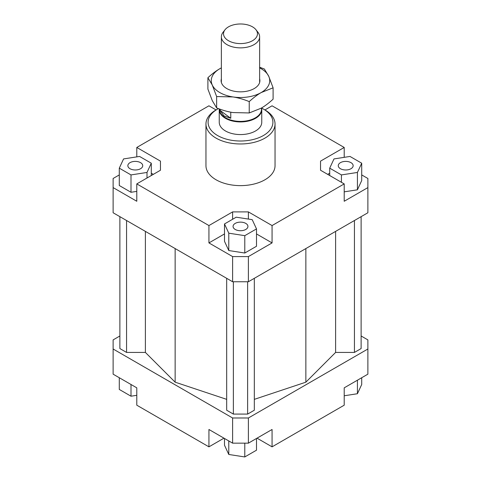 <?xml version="1.0" encoding="UTF-8"?>
<svg xmlns="http://www.w3.org/2000/svg" width="481" height="481" viewBox="0 0 481 481"><rect width="100%" height="100%" fill="white"/><g stroke="black" fill="none" stroke-linecap="round" stroke-linejoin="round"><path stroke-width="0.72" d="M261.556 107.966A21.254 12.272 180 0 1 261.754 109.656A21.254 12.272 180 0 1 247.432 121.254A21.254 12.272 180 0 1 223.767 117.22A21.254 12.272 180 0 1 219.246 109.656A21.254 12.272 180 0 1 219.282 108.922M261.49 108.003L261.49 109.277A20.99 12.121 180 0 1 247.348 120.737A20.99 12.121 180 0 1 223.978 116.751A20.99 12.121 180 0 1 219.51 109.277L219.51 109.007M230.766 112.187L230.766 118.278L223.978 115.891L220.112 110.426L220.112 109.223M225 29.78L223.034 32.311A19.132 11.045 0 0 0 221.368 36.821A19.132 11.045 0 0 0 225.439 43.633A19.132 11.045 0 0 0 246.741 47.258A19.132 11.045 0 0 0 259.632 36.821A19.132 11.045 0 0 0 257.966 32.311L256 29.78A16.985 9.806 180 0 1 249.266 42.178A16.985 9.806 180 0 1 227.128 39.827A16.985 9.806 180 0 1 225 29.78A16.985 9.806 180 0 1 253.872 27.736A16.985 9.806 180 0 1 256 29.78M230.766 118.278L220.112 110.426M261.754 109.656L261.754 122.294A21.254 12.272 180 0 1 248.635 133.634A21.254 12.272 180 0 1 225.469 130.97A21.254 12.272 180 0 1 219.246 122.294L219.246 109.656M140.548 168.723A7.437 4.293 180 0 1 132.443 169.655A7.437 4.293 180 0 1 127.85 165.686A7.437 4.293 180 0 1 130.026 162.644A7.437 4.293 180 0 1 138.137 161.718A7.437 4.293 180 0 1 142.731 165.686A7.437 4.293 180 0 1 140.548 168.723M245.761 223.388A7.437 4.293 180 0 1 247.937 226.425A7.437 4.293 180 0 1 243.35 230.393A7.437 4.293 180 0 1 235.239 229.467A7.437 4.293 180 0 1 233.063 226.425A7.437 4.293 180 0 1 237.65 222.456A7.437 4.293 180 0 1 245.761 223.388M340.452 162.644A7.437 4.293 180 0 1 348.557 161.718A7.437 4.293 180 0 1 353.15 165.686A7.437 4.293 180 0 1 350.974 168.723A7.437 4.293 180 0 1 342.863 169.655A7.437 4.293 180 0 1 338.269 165.686A7.437 4.293 180 0 1 340.452 162.644M275.042 124.032L275.042 165.686A34.542 19.943 180 0 1 253.715 184.109A34.542 19.943 180 0 1 216.077 179.786A34.542 19.943 180 0 1 205.958 165.686L205.958 124.032A34.542 19.943 0 0 0 216.077 138.131A34.542 19.943 0 0 0 253.715 142.454A34.542 19.943 0 0 0 275.042 124.032A34.542 19.943 0 0 0 264.923 109.933L263.42 109.061A32.413 18.717 180 0 1 263.42 135.528A32.413 18.717 180 0 1 217.58 135.528A32.413 18.717 180 0 1 217.58 109.061A32.413 18.717 180 0 1 218.41 108.598M217.58 109.061L216.077 109.933A34.542 19.943 0 0 0 205.958 124.032M261.58 108.081A32.413 18.717 180 0 1 263.42 109.061L264.923 109.933L272.066 105.808L344.21 147.463L344.21 157.341M361.712 174.922L367.881 178.481L367.881 212.758L248.388 281.746L248.388 256.583L232.612 256.583L232.612 281.746L248.388 281.746M367.881 187.596L344.21 201.262L344.21 183.904L272.066 225.559L272.066 242.917L248.388 256.583M329.707 173.19L327.675 174.362M344.21 191.847L357.425 189.803L361.712 180.561L361.712 163.209L350 156.445L333.994 158.922L329.707 168.158L329.707 175.535M232.612 256.583L208.934 242.917L208.934 225.559L136.79 183.904L136.79 201.262L113.119 187.596L113.119 212.758L232.612 281.746M113.119 187.596L113.119 178.481L119.288 174.922M160.462 170.238L160.462 161.129L160.462 170.238L136.79 183.904M153.325 174.362L151.293 173.19M119.288 168.158L131 174.922L147.006 172.451L151.293 163.209L139.574 156.445L123.575 158.922L119.288 168.158L119.288 185.516L131 192.28L136.79 191.384M136.79 156.878L136.79 147.463L160.462 161.129M248.388 219.071L248.388 211.893L232.612 211.893L232.612 219.27M272.066 242.917L256.505 233.934M224.495 233.934L208.934 242.917M244.787 253.024L256.505 246.26L256.505 228.902L252.212 219.667L236.213 217.19L224.495 223.954L224.495 241.306L228.788 250.547L244.787 253.024L244.787 235.666L256.505 228.902M208.934 225.559L232.612 211.893M320.538 170.238L320.538 161.129L320.538 170.238L344.21 183.904M223.966 438.167L208.934 446.843L136.79 405.188L136.79 387.836L113.119 374.17L113.119 339.893L119.883 335.985M361.117 335.985L367.881 339.893L367.881 349.002L248.388 417.989L232.612 417.989L113.119 349.002M119.883 216.666L119.883 348.569L126.557 352.423L145.388 352.423L175.144 382.179L226.683 399.356M254.317 399.356L305.856 382.179L335.612 352.423L354.443 352.423L361.117 348.569L361.117 216.666M226.683 278.325L226.683 410.227L233.363 414.087L247.637 414.087L254.317 410.227L254.317 278.325M232.612 417.989L232.612 443.157L248.388 443.157L248.388 417.989M248.388 443.157L272.066 429.485L272.066 446.843L344.21 405.188L344.21 387.836L367.881 374.17L367.881 349.002M208.934 446.843L208.934 429.485L232.612 443.157M272.066 446.843L257.034 438.167M344.21 395.773L357.425 393.729L361.712 384.493L361.712 377.729M357.425 393.729L357.425 380.206M256.505 438.474L256.505 450.186L244.787 456.95L244.787 443.157M244.787 456.95L228.788 454.473L224.495 445.238L224.495 438.474M228.788 454.473L228.788 440.945M136.79 395.31L131 396.206L119.288 389.442L119.288 377.729M131 396.206L131 384.493M329.707 168.158L341.426 174.922L341.426 182.299M341.426 174.922L357.425 172.451L357.425 189.803M357.425 172.451L361.712 163.209M320.538 161.129L344.21 147.463M224.495 223.954L228.788 233.189L228.788 250.547M228.788 233.189L244.787 235.666M248.388 211.893L272.066 225.559M131 174.922L131 192.28M147.006 172.451L147.006 178.012M151.293 163.209L151.293 175.535M216.077 109.933L208.934 105.808L136.79 147.463M126.557 352.423L126.557 220.52M145.388 352.423L145.388 231.391M175.144 382.179L175.144 248.575M335.612 352.423L335.612 231.391M305.856 382.179L305.856 248.575M354.443 352.423L354.443 220.52M233.363 414.087L233.363 281.746M247.637 414.087L247.637 281.746M259.632 67.244L264.364 68.993L268.729 76.275A29.227 16.871 0 0 0 261.165 68.711A29.227 16.871 0 0 0 259.632 67.887M232.936 96.94L216.636 96.549L212.271 85.011A29.227 16.871 0 0 0 219.835 92.574A29.227 16.871 0 0 0 232.936 96.94A29.227 16.871 0 0 0 261.165 92.574A29.227 16.871 0 0 0 268.729 76.275L273.1 87.819L261.165 92.574C257.407 94.745 253.427 97.751 249.236 101.593C243.506 99.284 238.071 97.733 232.936 96.94M207.9 77.73C212.097 73.888 216.071 70.881 219.835 68.711A29.227 16.871 0 0 0 212.271 85.011L207.9 77.73L207.9 89.087L212.271 100.631L216.636 107.906C222.366 110.215 227.796 111.766 232.936 112.56L249.236 112.951L261.165 108.195C264.929 106.024 268.903 103.018 273.1 99.176L273.1 87.819M259.632 78.794A19.396 11.195 180 0 1 255.802 87.524A19.396 11.195 180 0 1 226.785 88.558A19.396 11.195 180 0 1 225.198 87.524A19.396 11.195 180 0 1 221.368 78.794M221.368 67.887A29.227 16.871 0 0 0 219.835 68.711L221.368 67.863M216.636 107.906L216.636 96.549M249.236 112.951L249.236 101.593M259.632 36.821L259.632 82.491M221.368 36.821L221.368 82.491"/></g></svg>
